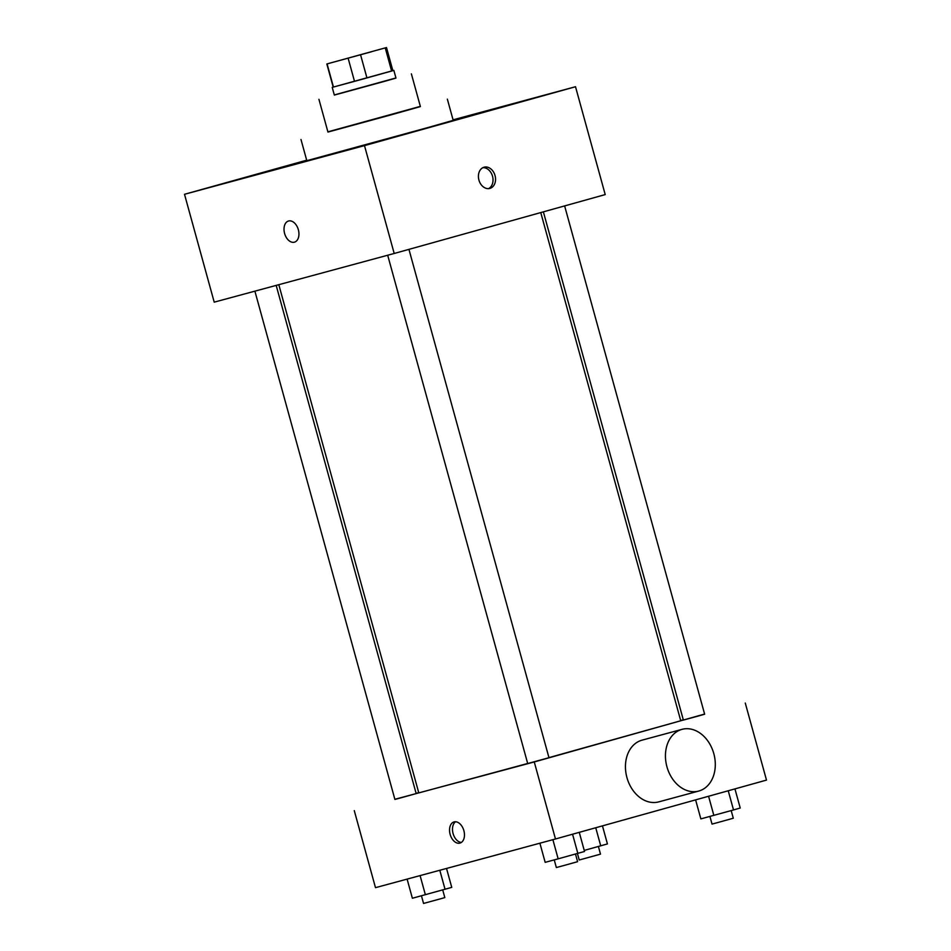 <?xml version="1.0" encoding="UTF-8"?>
<svg xmlns="http://www.w3.org/2000/svg" width="951" height="951" viewBox="0 0 951 951"><rect width="100%" height="100%" fill="white"/><g stroke="black" fill="none" stroke-linecap="round" stroke-linejoin="round"><path stroke-width="1.43" d="M371.663 51.711L333.551 62.136L371.663 51.711M386.237 47.609L326.835 63.979L386.237 47.609M327.096 63.931L333.456 87.04L354.509 81.346L348.137 58.237M360.572 54.813L366.943 77.923L391.622 71.04L385.25 47.93M366.943 77.923L354.509 81.346M333.456 87.04L392.858 70.636M386.498 47.55L392.858 70.659L391.622 71.04M393.845 70.386L395.973 78.089L385.155 81.18L334.336 95.076L332.22 87.361M334.3 94.934L395.937 77.958M318.93 99.32L327.952 132.058L390.183 115.107L420.401 106.595L411.379 73.845M327.881 131.832L420.33 106.369M447.362 99.166L453.199 120.349L427.51 127.672L306.816 160.671L300.98 139.488M306.686 160.196L184.506 194.289L364.495 145.622L575.51 86.731L453.056 119.838M288.522 221.012A10.984 7.121 -105.6 0 0 284.611 233.482A10.984 7.121 -105.6 0 0 294.406 242.184A10.984 7.121 74.4 0 1 284.611 233.482A10.984 7.121 74.4 0 1 288.522 221.012A10.984 7.121 74.4 0 1 298.341 229.678A10.984 7.121 74.4 0 1 294.43 242.172A10.984 7.121 74.4 0 1 294.394 242.184A10.984 7.121 -105.6 0 0 294.43 242.172M184.506 194.289L214.213 302.156L394.201 253.477L364.495 145.622M394.201 253.477L605.216 194.586L575.51 86.731M478.924 180.06A10.984 8.369 -105.1 0 1 484.107 167.198A10.984 8.369 -105.1 0 1 495.055 175.626A10.984 8.369 -105.1 0 1 489.848 188.417A10.984 8.369 -105.1 0 1 478.924 180.06M488.552 188.631A10.984 8.369 74.9 0 0 492.535 176.304A10.984 8.369 74.9 0 0 482.882 167.673M527.674 763.475L418.797 792.908L278.809 284.682M540.762 212.572L680.738 720.763L548.941 757.626M543.378 211.847L683.377 720.085L697.689 716.186L704.643 714.225L564.632 205.915M276.182 285.395L416.169 793.586L401.084 797.782L394.903 799.446L254.892 291.149M408.942 249.364L548.965 757.685L545.232 758.743L527.698 763.534L387.687 255.237M394.867 799.292L534.26 761.953L704.596 714.058M683.305 719.812L680.678 720.525M418.725 792.635L416.11 793.36M534.26 761.953L555.479 838.984L375.49 887.663L354.271 810.621M463.874 830.651A10.984 7.121 74.4 0 1 459.951 843.097A10.984 7.121 74.4 0 1 450.144 834.419A10.984 7.121 74.4 0 1 454.043 821.926A10.984 7.121 74.4 0 1 463.874 830.651M555.479 838.984L766.494 780.093L745.275 703.051M658.865 801.836A31.965 24.346 -105.1 0 1 658.722 801.883A31.965 24.346 -105.1 0 1 626.875 777.371A31.965 24.346 -105.1 0 1 642.032 740.163L682.033 729.346A31.965 24.346 -105.1 0 1 713.844 753.763A31.965 24.346 -105.1 0 1 698.866 791.018A31.965 24.346 -105.1 0 1 698.723 791.066A31.965 24.346 -105.1 0 1 666.877 766.565A31.965 24.346 -105.1 0 1 682.033 729.346M461.354 842.431A10.984 7.121 74.4 0 1 453.092 833.599A10.984 7.121 74.4 0 1 455.588 821.759M695.609 799.874L700.851 818.894L733.518 809.943L740.223 808.017L734.945 788.902M713.844 815.387L708.578 796.26M733.518 809.943L728.24 790.768M731.188 810.597L733.292 818.229L718.207 822.425L712.026 824.089L709.922 816.445M584.247 850.408L607.427 843.929L602.458 825.884M600.735 845.855L595.742 827.75M598.393 846.497L600.497 854.141L579.23 860.001L577.447 853.511M539.895 843.204L545.173 862.343L558.154 858.836L584.532 851.478L579.266 832.351M558.154 858.836L552.888 839.685M577.839 853.392L572.561 834.217M575.498 854.046L577.602 861.689L562.528 865.885L556.347 867.538L554.243 859.894M407.111 879.116L412.377 898.255L451.749 887.378L446.53 868.453M425.37 894.736L420.092 875.598M445.056 889.304L439.802 870.272M442.714 889.946L444.818 897.589L441.086 898.659L423.552 903.45L421.448 895.806M333.207 87.1L326.835 63.979M658.722 801.883L698.723 791.066"/></g></svg>
